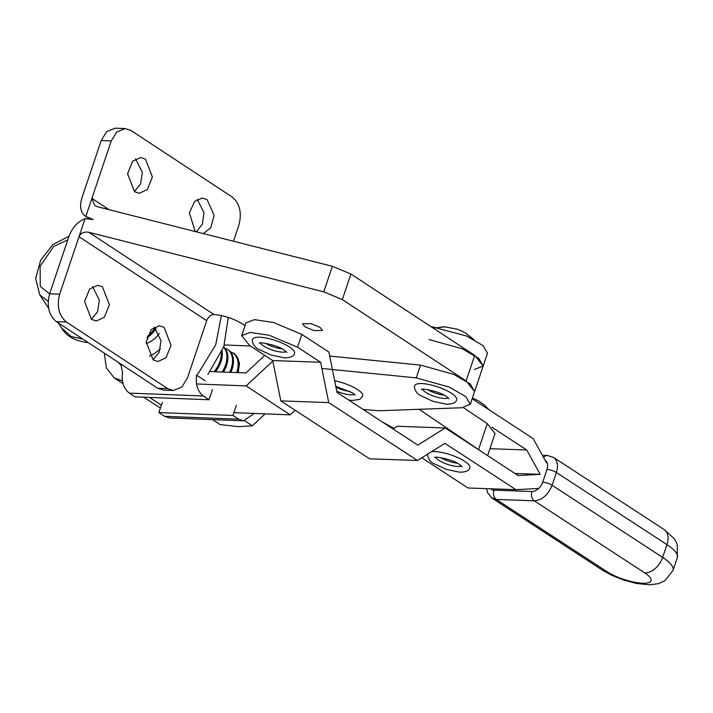 <?xml version="1.0" encoding="UTF-8"?>
<svg xmlns="http://www.w3.org/2000/svg" width="713" height="713" viewBox="0 0 713 713"><rect width="100%" height="100%" fill="white"/><g stroke="black" fill="none" stroke-linecap="round" stroke-linejoin="round"><path stroke-width="1.07" d="M489.947 448.691L526.738 449.983L491.943 427.283M546.595 462.933L533.137 438.575L472.149 398.79M514.955 473.459L540.196 474.341L526.738 449.983M320.627 362.249L297.544 347.195L269.166 335.253L250.21 332.427L241.68 335.609L249.648 345.511L272.731 360.573L280.815 400.893L369.592 458.815L417.488 460.491L328.711 402.578L320.627 362.249L272.731 360.573M241.68 335.609L245.985 322.837L254.505 319.656L273.471 322.481L301.84 334.415L328.907 352.079L336.991 392.4L417.8 445.117L445.224 427.96L518.137 475.535L540.196 474.341M328.711 402.578L280.815 400.893M537.994 488.485L515.936 489.671L444.912 443.334L417.488 460.491M421.784 457.808L468.049 487.995L515.936 489.671M445.224 427.96L397.337 426.285L393.041 428.968M363.167 409.476L379.218 410.741L461.641 407.756L470.286 404.324L465.91 396.731L449.404 387.123L416.214 377.881L321.875 368.469M429.11 339.557L462.3 348.8L478.806 358.407L483.182 366.001L487.487 353.229L483.102 345.636L466.605 336.028L430.804 326.527M111.246 140.916L116.789 131.967L125.274 128.572L115.239 128.18L106.745 131.584L101.201 140.523L111.246 140.916L91.897 198.401L94.749 205.558L97.44 206.734L332.365 266.305L350.912 274.015L474.715 355.386L483.182 366.001L474.537 369.432M229.978 317.971L228.347 317.9M224.39 344.976L250.388 345.992M210.273 371.553L245.967 372.952L264.781 355.386M143.563 397.194L160.416 408.077M122.431 380.938L114.205 377.89L106.344 367.917L104.339 353.176M272.821 361.001L246.145 385.902L196.494 383.959M233.882 412.64L290.164 414.85L295.12 410.225M246.145 385.902L290.164 414.85M117.975 362.142L121.246 365.698M245.04 325.636L242.162 323.747C233.231 318.47 223.811 315.378 213.891 314.478C210.727 314.763 208.339 316.83 206.717 320.663L187.376 378.148L181.833 387.097L173.339 390.492L167.715 388.63L66.425 322.044C58.867 315.592 56.612 306.314 59.66 294.202L79 236.716C80.792 232.991 84.072 231.511 88.84 232.286L323.764 291.858L342.32 299.567L466.115 380.929L474.591 391.553L470.206 383.959L453.709 374.352L420.51 365.109L329.709 356.054M393.986 428.379L382.079 421.811M419.119 409.298L483.352 452.835M487.612 455.616L495.027 433.575L487.255 423.611L463.397 407.64M444.056 395.171A14.028 3.895 18.6 0 1 427.568 389.619M456.641 399.788A22.094 6.141 -161.4 0 0 456.57 398.273A22.094 6.141 -161.4 0 0 455.634 396.749A22.094 6.141 -161.4 0 0 453.931 395.073A22.094 6.141 -161.4 0 0 451.525 393.309A22.094 6.141 -161.4 0 0 448.513 391.517A22.094 6.141 -161.4 0 0 445.01 389.77A22.094 6.141 -161.4 0 0 441.151 388.139A22.094 6.141 -161.4 0 0 432.96 385.448A22.094 6.141 -161.4 0 0 428.95 384.503A22.094 6.141 -161.4 0 0 425.198 383.87A22.094 6.141 -161.4 0 0 419.021 383.63A22.094 6.141 -161.4 0 0 416.847 384.031A22.094 6.141 -161.4 0 0 415.394 384.77A22.094 6.141 -161.4 0 0 414.788 385.599M457.238 463.192A14.028 3.895 18.6 0 1 440.741 457.639M469.822 467.808A22.094 6.141 -161.4 0 0 469.742 466.293A22.094 6.141 -161.4 0 0 468.806 464.769A22.094 6.141 -161.4 0 0 467.104 463.094A22.094 6.141 -161.4 0 0 464.698 461.329A22.094 6.141 -161.4 0 0 461.694 459.537A22.094 6.141 -161.4 0 0 458.192 457.791A22.094 6.141 -161.4 0 0 454.333 456.16A22.094 6.141 -161.4 0 0 446.142 453.477A22.094 6.141 -161.4 0 0 442.122 452.523A22.094 6.141 -161.4 0 0 438.37 451.89A22.094 6.141 -161.4 0 0 432.203 451.65A22.094 6.141 -161.4 0 0 431.499 451.73M350.163 391.499A14.028 3.895 18.6 0 1 335.948 387.186M362.748 396.107A22.094 6.141 -161.4 0 0 362.676 394.592A22.094 6.141 -161.4 0 0 361.732 393.077A22.094 6.141 -161.4 0 0 360.029 391.401A22.094 6.141 -161.4 0 0 357.632 389.637A22.094 6.141 -161.4 0 0 354.619 387.845A22.094 6.141 -161.4 0 0 351.117 386.098A22.094 6.141 -161.4 0 0 347.258 384.467A22.094 6.141 -161.4 0 0 339.067 381.776A22.094 6.141 -161.4 0 0 335.057 380.831M281.947 348.826A14.028 3.895 18.6 0 1 265.45 343.283M294.522 353.443A22.094 6.141 -161.4 0 0 294.451 351.928A22.094 6.141 -161.4 0 0 293.515 350.413A22.094 6.141 -161.4 0 0 291.813 348.737A22.094 6.141 -161.4 0 0 289.407 346.964A22.094 6.141 -161.4 0 0 286.403 345.172A22.094 6.141 -161.4 0 0 282.901 343.434A22.094 6.141 -161.4 0 0 279.041 341.794A22.094 6.141 -161.4 0 0 270.851 339.112A22.094 6.141 -161.4 0 0 266.831 338.158A22.094 6.141 -161.4 0 0 263.079 337.525A22.094 6.141 -161.4 0 0 256.903 337.285A22.094 6.141 -161.4 0 0 254.728 337.695A22.094 6.141 -161.4 0 0 253.275 338.425A22.094 6.141 -161.4 0 0 252.669 339.254M244.657 420.804L252.313 425.839L264.826 414.155M212.527 419.627L220.076 424.583L238.383 426.65L252.313 425.839M147.431 336.242A22.272 14.697 -56.7 0 0 155.14 327.766M146.949 337.846A22.272 14.697 -56.7 0 0 155.969 328.533M146.156 343.514A22.272 14.697 -56.7 0 0 159.284 333.559M214.132 371.705A22.272 14.697 -56.7 0 0 219.96 361.295A22.272 14.697 -56.7 0 0 221.36 352.739M215.513 371.758A22.272 14.697 -56.7 0 0 220.896 361.91A22.272 14.697 -56.7 0 0 222.091 351.046M222.171 372.017A22.272 14.697 -56.7 0 0 225.558 364.976A22.272 14.697 -56.7 0 0 223.597 347.213M223.454 372.07A22.272 14.697 -56.7 0 0 226.484 365.591A22.272 14.697 -56.7 0 0 223.668 347.017M229.648 372.311A22.272 14.697 -56.7 0 0 231.146 368.648A22.272 14.697 -56.7 0 0 227.447 349.415A22.272 14.697 -56.7 0 0 224.889 348.229M230.852 372.355A22.272 14.697 -56.7 0 0 232.081 369.263A22.272 14.697 -56.7 0 0 228.374 350.03L227.447 349.415M236.654 372.587A22.272 14.697 -56.7 0 0 236.743 372.329A22.272 14.697 -56.7 0 0 233.035 353.095A22.272 14.697 -56.7 0 0 230.486 351.901M237.777 372.632A22.272 14.697 -56.7 0 0 233.971 353.71L233.035 353.095M158.901 412.569L164.623 416.33L238.668 419.208L232.937 415.447L158.901 412.569L162.341 402.346M232.937 415.447L236.377 405.234M238.231 372.649L239.506 363.033L234.524 353.657L231.877 352.445M238.668 419.208L243.543 420.83L254.283 413.442M243.543 420.83L169.507 417.952L164.623 416.33M203.321 395.982L209.043 399.743L135.007 396.865L129.285 393.104L203.321 395.982C197.617 391.446 195.38 384.512 196.601 375.181L205.228 380.858M121.112 364.2L121.673 368.897M121.638 368.657L122.681 372.632M209.043 399.743L212.483 389.521M122.556 372.302C121.344 381.633 123.581 388.567 129.285 393.104M221.404 315.52L215.727 344.736L199.203 371.919L196.601 375.181M207.857 374.628L223.837 346.545L228.312 317.401M160.372 348.8A39.019 25.721 123.6 0 1 159.498 349.575A39.019 25.721 123.6 0 1 151.798 354.985A39.019 25.721 123.6 0 1 149.472 356.179M203.285 233.579L210.727 227.812L214.132 215.379L207.109 199.64L202.332 198.054L194.658 201.378L189.382 212.866L195.219 231.529M145.461 159.115L140.675 157.528L132.609 161.263L127.574 173.74L134.499 191.69L139.285 193.276L147.341 189.533L152.377 177.056L145.461 159.115M125.274 128.572L130.907 130.434L232.197 197.02C239.755 203.472 242.01 212.75 238.962 224.862L233.454 241.226M135.595 158.839L142.35 172.43L140.532 184.061L134.32 191.565M197.251 199.364L203.971 212.608L202.394 224.087L196.405 231.832M154.258 327.107L161.013 340.698L159.195 352.329L152.983 359.833M153.161 359.949L157.947 361.536L166.013 357.801L171.049 345.324L164.124 327.374L159.338 325.788L151.272 329.531L146.236 342.008L153.161 359.949M92.601 286.581L99.357 300.173L97.538 311.804L91.326 319.308M91.505 319.424L96.291 321.01L104.356 317.276L109.392 304.799L102.467 286.849L97.681 285.262L89.624 289.006L84.58 301.483L91.505 319.424M320.075 327.41L311.198 323.657L302.57 323.764L305.021 326.821L313.898 330.574L322.517 330.476L320.075 327.41M85.382 216.199L85.818 216.467C80.631 212.866 79.312 206.717 81.861 198.009L101.201 140.523M206.717 320.663L79 236.716L85.079 218.659L93.136 219.506L85.818 216.467L91.897 198.401L109.071 209.684M173.339 390.492L163.304 390.1L157.671 388.237L56.38 321.661C48.823 315.199 46.568 305.922 49.616 293.809L68.965 236.333C72.271 227.652 77.646 221.761 85.079 218.659M297.544 347.195L301.84 334.415M433.406 326.786L433.005 327.971M149.525 397.426L161.379 405.216M420.51 365.109L416.214 377.881M487.255 423.611L478.664 449.163M448.272 397.952A14.028 3.895 18.6 0 1 425.679 392.302A14.028 3.895 18.6 0 1 422.533 389.289M473.976 339.62L465.17 332.793L460.536 330.449L457.185 329.156L445.001 326.902A43.235 30.178 92.2 0 0 438.914 327.543M461.445 465.972A14.028 3.895 18.6 0 1 438.851 460.322A14.028 3.895 18.6 0 1 435.705 457.309M354.37 394.28A14.028 3.895 18.6 0 1 336.768 391.25M286.154 351.616A14.028 3.895 18.6 0 1 263.56 345.957A14.028 3.895 18.6 0 1 260.414 342.953M67.762 239.916L53.725 246.448L40.115 266.181L40.267 286.439L49.598 293.89M69.001 236.235L52.905 244.559L40.677 260.183L35.65 278.587L39.768 294.87L48.172 301.43M82.86 339.058L71.407 336.625L61.79 328.176C66.211 336.108 74.838 340.903 87.681 342.57L88.225 342.588M491.391 497.656L496.275 499.439A7.014 4.92 -87.9 0 1 493.77 495.517A7.014 4.92 -87.9 0 1 493.993 490.152A10.526 6.907 123.2 0 1 490.731 488.788M486.56 488.646L487.585 492.71L492.077 498.146L602.583 570.257A17.54 11.488 -56.9 0 0 606.79 571.532L496.275 499.439L534.251 500.802C542.138 500.107 548.092 494.929 552.103 485.277L556.398 472.505C558.493 465.491 557.521 460.446 553.502 457.372L547.397 455.473A7.014 4.92 -87.9 0 1 547.646 455.491M545.124 460.277A10.526 6.907 123.2 0 1 546.987 469.439L542.682 482.211A10.526 6.907 123.2 0 1 531.969 491.515A7.014 4.92 92.1 0 0 531.746 496.881A7.014 4.92 92.1 0 0 534.251 500.802L644.775 572.913A26.657 7.406 18.6 0 1 642.618 583.234A26.657 7.406 18.6 0 1 606.79 571.532M546.987 469.439A7.014 1.952 18.6 0 1 551.809 470.411A7.014 1.952 18.6 0 1 556.398 472.505L666.94 544.616A44.197 12.273 18.6 0 1 677.35 557.584L677.19 544.465L675.826 541.372L673.874 538.315L664.044 529.492A17.54 11.506 123.2 0 1 666.94 544.616L662.635 557.397A17.54 11.506 123.2 0 1 644.775 572.913M542.682 482.211A7.014 1.952 18.6 0 1 547.513 483.182A7.014 1.952 18.6 0 1 552.103 485.277L662.635 557.397A44.197 12.273 -161.4 0 1 673.054 570.355L664.944 580.739L658.607 583.608L649.677 584.82L636.486 583.457L623.296 579.927L611.87 575.373L602.583 570.257M543.671 457.648A7.014 4.92 -87.9 0 1 545.534 455.919A7.014 4.92 -87.9 0 1 547.397 455.473L542.37 455.286M531.969 491.515L493.993 490.152M350.912 274.015L342.32 299.567M466.115 380.929L474.715 355.386M332.365 266.305L323.764 291.858M49.616 293.809L59.66 294.202M157.671 388.237L167.715 388.63M66.425 322.044L56.38 321.661M88.84 232.286L213.891 314.478M123.028 383.692L114.205 377.89M483.182 366.001L470.286 404.324M421.436 389.485L421.428 389.485C420.991 387.961 440.206 391.464 446.427 396.562L449.03 398.772M414.77 385.644C413.593 385.715 415.198 393.38 420.572 395.563L433.156 401.383L446.204 404.137C452.47 404.262 455.955 402.8 456.659 399.743M445.001 326.902L433.165 328.078M434.609 457.505L434.609 457.505C434.164 455.981 453.379 459.484 459.6 464.582L462.211 466.792M427.952 453.664C426.775 453.735 428.379 461.4 433.754 463.584L446.338 469.404L459.377 472.158C465.642 472.282 469.127 470.821 469.831 467.764M472.443 397.934L478.343 400.813L483.788 404.592L489.332 410.002M335.778 386.339L352.525 392.89L355.136 395.1M348.737 400.064L352.302 400.465L359.878 399.351L362.765 396.063M259.318 343.14L259.309 343.149C258.872 341.625 278.088 345.128 284.309 350.226L286.911 352.436M252.652 339.299C251.475 339.379 253.088 347.035 258.454 349.218L271.047 355.038L284.086 357.801C290.351 357.926 293.836 356.455 294.54 353.398M39.768 294.87L48.564 308.168M58.332 322.936L61.79 328.176M673.054 570.355L677.35 557.584M553.502 457.372L664.035 529.483M89.375 218.82L85.364 216.182"/></g></svg>
